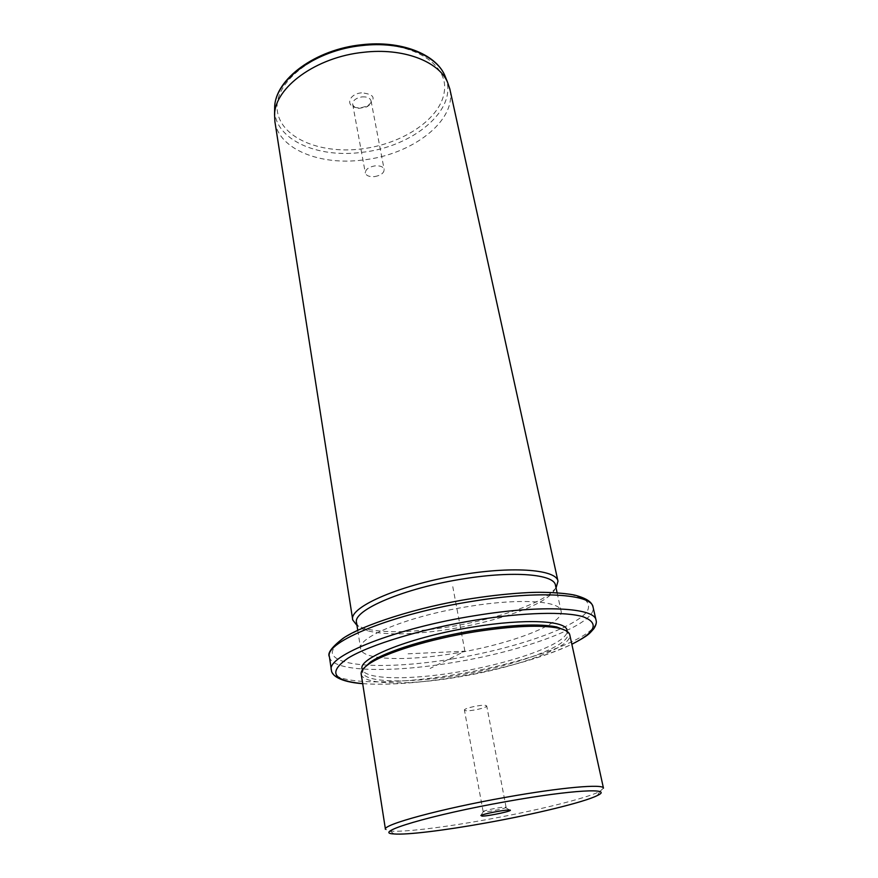 <?xml version="1.0" encoding="UTF-8"?>
<svg xmlns="http://www.w3.org/2000/svg" width="878" height="878" viewBox="0 0 878 878"><rect width="100%" height="100%" fill="white"/><g stroke="black" fill="none" stroke-linecap="round" stroke-linejoin="round"><path stroke-width="0.66" stroke-dasharray="4.39 3.29" d="M465.735 710.675L464.429 710.115C463.463 708.447 480.727 704.529 485.468 705.363L486.708 705.912C487.597 707.602 470.608 711.454 465.735 710.675M505.563 807.134L506.09 807.31C506.836 808.177 489.298 811.843 484.436 811.843L483.558 811.294C485.732 810.043 500.822 807.08 504.883 807.112L509.558 810.043M603.46 788.148L599.894 791.407C586.416 798.453 534.526 811.085 484.469 820.008C442.501 827.559 403.112 832.344 390.139 831.049L385.442 829.293M361.209 674.161C362.691 684.983 408.457 685.488 458.107 677.037C515.507 667.785 572.862 647.207 569.778 634.882M363.459 668.608L362.625 672.23C364.085 682.93 409.071 683.49 457.932 675.193C514.64 666.051 571.194 645.637 567.737 633.477L565.684 630.525M362.625 672.23L362.098 668.904C363.58 679.715 408.544 680.395 457.372 672.109C513.817 663.033 570.129 642.63 567.045 630.305M454.091 653.397C509.591 644.595 564.686 623.841 561.075 610.945C559.955 600.859 519.831 598.094 469.456 606.347C409.532 615.643 356.413 637.373 360.66 648.809C362.219 660.146 406.284 661.452 454.091 653.397M356.556 622.732C357.258 626.223 360.957 628.933 367.673 630.854C386.32 635.376 413.637 634.816 449.624 629.186C490.582 622.634 532.244 609.255 548.278 596.733C553.678 592.562 556.07 588.754 555.467 585.297M556.048 587.942L550.55 593.33C533.923 606.347 491.021 620.164 448.867 626.903C411.815 632.698 383.642 633.236 364.337 628.516L356.973 625.41M274.924 121.79C278.974 149.381 320.24 165.613 362.768 160.016C412.133 154.868 457.251 120.67 449.843 89.062M361.484 92.838C348.061 94.023 345.098 107.248 357.829 107.753L361.396 107.676L367.564 105.92C376.607 98.457 374.577 94.1 361.484 92.838M361.912 96.898C367.004 96.58 370.055 97.886 371.054 100.849C371.328 103.209 369.836 105.239 366.587 106.929L359.091 108.345C355.436 107.961 353.307 106.611 352.682 104.317C352.704 100.531 355.777 98.062 361.912 96.898M374.643 176.599C380.909 175.413 384.081 173.032 384.158 169.454C383.192 166.688 380.108 165.492 374.895 165.876C368.617 167.061 365.435 169.443 365.347 173.01C366.335 175.798 369.429 176.994 374.643 176.599M408.083 653.803L464.901 651.202L430.154 668.421M464.901 651.202L452.785 586.691M362.691 683.633C387.385 685.345 418.356 683.15 455.594 677.037C500.197 669.651 545.886 656.974 571.841 644.232M331.357 669.958L331.39 670.123C333.475 684.533 392.367 685.246 454.815 674.622C527.063 663 600.409 636.539 596.03 620.109M329.426 656.821C331.599 671.868 390.359 673.119 452.609 662.594C524.375 651.147 597.095 624.346 593.078 607.181M452.269 658.961C513.784 648.875 575.474 627.957 587.338 611.088C589.665 606.457 588.578 602.407 584.09 598.939L572.522 594.922C561.58 593.067 547.696 592.277 530.872 592.551C512.664 593.473 493.041 595.493 471.991 598.587C439.285 604.141 409.653 611.351 383.093 620.208C367.169 626.069 354.35 631.853 344.659 637.582C336.987 643.102 332.839 648.096 332.224 652.552C334.013 667.587 390.776 669.19 452.269 658.961M274.627 110.134C275.012 139.734 317.397 158.249 361.495 152.388C412.243 147.252 457.778 110.419 446.002 78.405M361.769 45.393C313.589 50.452 273.771 82.609 277.239 109.991C279.961 137.484 319.427 154.144 361.143 148.975C402.881 144.146 441.469 118.475 444.422 90.785C448.109 63.073 409.938 39.938 361.769 45.393M483.152 811.645L464.429 710.115M393.97 833.946L390.139 831.049M597.369 795.512L599.894 791.407M567.023 630.184L567.737 633.477M362.691 683.677C387.846 685.323 418.773 683.117 455.484 677.059C503.039 668.959 541.836 658.028 571.852 644.276M357.741 630.305L360.66 648.809M557.102 592.782L561.075 610.945M367.673 630.854L364.337 628.516M548.278 596.733L550.55 593.33M366.587 106.929L367.564 105.92M359.091 108.345L357.829 107.753M371.054 100.849L384.158 169.454M352.682 104.317L365.347 173.01M483.558 811.294L480.881 815.453M506.09 807.31L486.708 705.912"/><path stroke-width="1.32" d="M506.858 801.482C430.791 814.85 370.549 833.013 393.97 833.946C406.415 835.11 444.608 830.401 485.391 823.048C534.033 814.367 584.408 802.185 597.369 795.512C614.457 787.665 572.116 789.75 506.858 801.482M508.68 810.021C503.412 809.999 483.679 813.862 480.881 815.453L482.044 816.134C489.419 816.079 515.419 810.328 509.558 810.043L508.68 810.021M385.453 829.337C381.996 824.826 441.195 808.638 506.529 797.169C561.459 787.325 603.724 783.758 603.46 788.148L569.756 634.75C569.076 631.886 565.333 629.691 558.54 628.165C540.903 624.697 512.993 625.915 474.811 631.809C429.671 639.03 384.762 652.958 369.012 663.977C363.316 667.862 360.715 671.253 361.209 674.161L385.442 829.293M565.684 630.525L556.641 626.925C539.268 623.501 511.83 624.675 474.318 630.459C429.979 637.549 385.859 651.246 370.329 662.133L363.459 668.608M567.045 630.305L567.023 630.184C566.025 620.57 525.176 618.408 473.637 626.925C412.331 636.572 357.884 658.039 362.098 668.904M555.467 585.297L555.434 585.154C554.128 574.278 514.146 570.667 464.166 578.745C404.714 587.788 352.188 610.331 356.556 622.732L357.741 630.305M356.973 625.41L352.747 619.989C348.215 607.082 402.365 583.672 463.782 574.355C515.397 566.036 556.619 569.899 557.991 581.214L556.048 587.942M449.843 89.062L447.506 82.126C438.484 61.24 403.002 47.631 363.646 52.285C316.124 56.949 274.748 87.515 274.562 114.809L274.924 121.79L352.726 619.846M571.841 644.232C595.767 632.237 599.564 623.095 583.233 616.806C565.717 611.395 523.782 612.317 476.128 620.022C422.724 628.626 369.934 644.661 348.072 658.127C327.79 672.219 332.663 680.724 362.691 683.633M571.852 644.276C589.72 634.893 589.314 633.565 593.835 628.692C596.063 625.279 596.799 622.425 596.03 620.109C594.757 607.73 542.714 604.525 475.755 615.533C395.758 628.044 325.804 656.118 331.39 670.123C331.5 674.984 339.127 681.921 362.691 683.677M593.078 607.181L593.045 607.016C591.64 594.11 539.674 590.334 472.99 601.21C393.322 613.546 323.773 642.18 329.426 656.821L331.357 669.958M446.002 78.405L444.707 75.212C435.762 54.491 400.84 40.992 362.186 45.535C315.498 50.09 274.858 80.271 274.66 107.346L274.627 110.134M370.329 662.133L369.012 663.977M556.641 626.925L558.54 628.165M329.426 656.821C327.154 653.375 331.621 647.273 342.826 638.504C361.275 625.476 417.763 606.83 472.188 598.522C492.229 595.438 510.919 593.462 528.249 592.595C549.661 591.498 570.843 593.813 576.451 595.58C589.862 599.509 592.046 603.515 593.045 607.016L596.03 620.109M555.434 585.154L557.102 592.782M449.777 88.755L557.991 581.214M447.506 82.126L444.707 75.212C435.334 53.657 400.302 40.234 361.912 44.723C315.63 49.256 275.033 79.185 274.66 107.346L274.562 114.809"/></g></svg>
